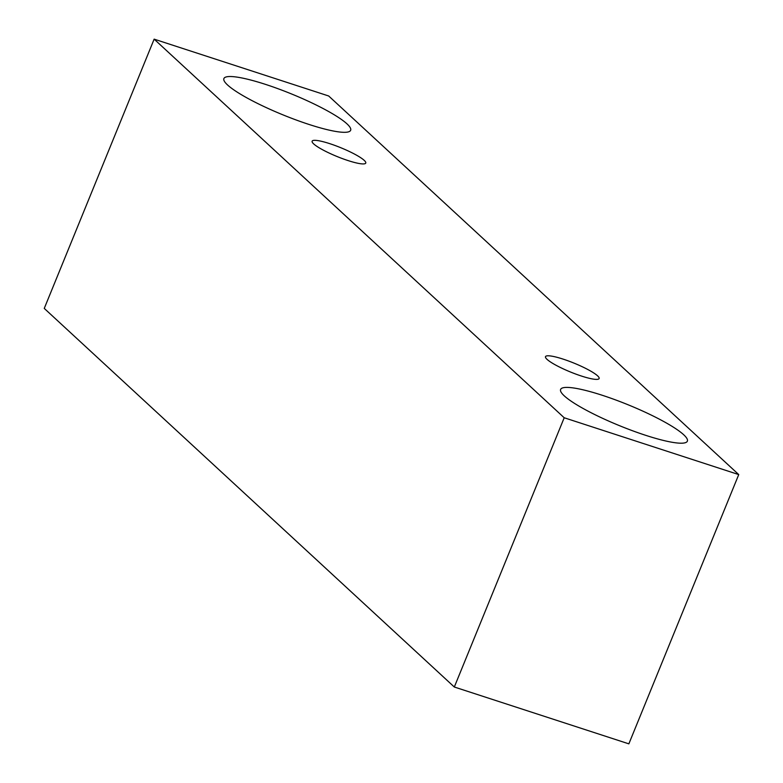 <?xml version="1.0" encoding="UTF-8"?>
<svg xmlns="http://www.w3.org/2000/svg" width="783" height="783" viewBox="0 0 783 783"><rect width="100%" height="100%" fill="white"/><g stroke="black" fill="none" stroke-linecap="round" stroke-linejoin="round"><path stroke-width="1.17" d="M313.68 143.906A28.961 4.776 -157.8 0 1 312.133 141.185A28.961 4.776 -157.8 0 1 340.752 147.703A28.961 4.776 -157.8 0 1 365.759 163.07A28.961 4.776 -157.8 0 1 342.709 158.714A28.961 4.776 -157.8 0 1 313.68 143.906M154.143 39.15L44.259 308.414L454.316 687.014L628.857 743.85L738.741 474.586L328.684 95.986L154.143 39.15L564.2 417.76L738.741 474.586M564.2 417.76L454.316 687.014M227.559 84.975A68.454 11.295 -157.8 0 1 223.899 78.554A68.454 11.295 -157.8 0 1 291.54 93.96A68.454 11.295 -157.8 0 1 350.647 130.281A68.454 11.295 -157.8 0 1 296.16 119.985A68.454 11.295 -157.8 0 1 227.559 84.975M564.279 395.865A68.454 11.295 -157.8 0 1 560.608 389.445A68.454 11.295 -157.8 0 1 628.25 404.84A68.454 11.295 -157.8 0 1 687.357 441.172A68.454 11.295 -157.8 0 1 632.879 430.875A68.454 11.295 -157.8 0 1 564.279 395.865M547.053 359.368A28.961 4.776 -157.8 0 1 545.497 356.656A28.961 4.776 -157.8 0 1 574.115 363.165A28.961 4.776 -157.8 0 1 599.122 378.532A28.961 4.776 -157.8 0 1 576.073 374.176A28.961 4.776 -157.8 0 1 547.053 359.368"/></g></svg>
